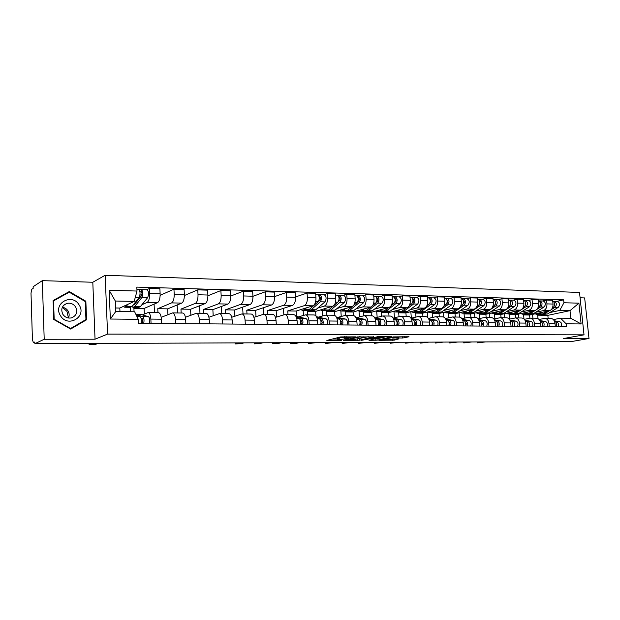 <?xml version="1.0" encoding="UTF-8"?>
<svg xmlns="http://www.w3.org/2000/svg" width="620" height="620" viewBox="0 0 620 620"><rect width="100%" height="100%" fill="white"/><g stroke="black" fill="none" stroke-linecap="round" stroke-linejoin="round"><path stroke-width="0.93" d="M355.725 336.862L340.682 336.916L326.856 340.434L341.419 340.326L337.559 340.047L338.125 339.621L348.487 338.613L344.635 338.326L346.386 337.598L355.725 336.862M402.736 338.009L409.014 336.769L393.382 336.908L378.874 340.31L394.297 340.14L398.838 338.884L383.044 339.628L392.468 337.481L399.063 337.102L396.63 337.97L402.736 338.009L402.636 336.722M95.038 339.202L92.806 282.255L42.323 280.651L44.206 339.272L95.038 339.202L107.578 334.095L584.025 334.839L563.541 338.528L589 338.489L571.361 341.574L34.883 343.674L34.836 342.007L33.434 342.674L34.852 342.666M44.206 339.272L34.883 343.674M373.596 336.916L357.415 336.916L343.364 340.396L359.53 340.225L373.589 336.738M377.58 336.722L391.631 336.769L377.123 340.178L369.001 340.334L375.092 338.753L370.706 338.706L361.166 340.365L377.58 336.722M42.323 280.651L33.123 286.727L33.178 288.377L31.791 289.284L31.008 293.136L32.434 339.783L33.434 342.674M92.806 282.255L105.167 275.264L579.522 292.446L584.025 334.839M589 338.489L584.66 297.933L580.087 297.786M142.437 314.813L148.196 312.534C149.676 312.961 150.567 315.146 150.862 319.083L151.063 323.4M135.842 307.427L133.905 308.287L134.059 311.775M144.336 314.014L144.08 308.458L157.604 302.606C159.332 301.39 160.177 298.445 160.131 293.772L149.66 293.5C149.699 298.204 148.87 301.165 147.173 302.389L141.879 304.738M149.66 293.5L149.428 288.455L146.708 289.742M130.735 311.721L130.541 307.334M161.572 323.485L161.363 319.199C161.06 315.286 160.154 313.115 158.642 312.689L158.464 312.681M160.131 293.772L159.89 288.757L149.428 288.455M161.177 317.308L172.678 312.891C174.228 313.317 175.158 315.464 175.468 319.346L175.677 323.601M160.146 295.345L173.949 289.168L174.197 294.144C174.243 298.778 173.383 301.692 171.608 302.893L157.767 308.69L157.96 312.674M154.489 312.627L154.085 304.126M185.876 323.679L185.659 319.455C185.341 315.603 184.396 313.464 182.823 313.038L182.637 313.038M167.942 314.627L167.663 308.861L181.73 303.103C183.528 301.909 184.411 299.01 184.357 294.407L184.101 289.47L173.949 289.168M185.395 317.246L196.455 313.24C198.059 313.658 199.02 315.781 199.346 319.602L199.57 323.795M184.388 295.523L197.757 289.865L198.02 294.763C198.067 299.328 197.175 302.204 195.331 303.389L180.963 309.086L181.164 313.015M177.553 312.961L177.15 304.978M209.475 323.873L209.242 319.711C208.909 315.906 207.933 313.798 206.305 313.387L206.111 313.379M190.89 315.192L190.573 309.256L205.166 303.591C207.026 302.421 207.933 299.561 207.886 295.027L207.615 290.152L197.757 289.865M208.909 317.238L219.542 313.581C221.201 313.991 222.2 316.084 222.541 319.85L222.774 323.981M207.909 295.755L220.875 290.54L221.146 295.368C221.201 299.871 220.278 302.7 218.379 303.87L203.507 309.473L203.717 313.348M199.981 313.294L199.578 305.761M232.392 324.058L232.151 319.959C231.803 316.208 230.795 314.131 229.113 313.72L228.912 313.712M213.195 315.704L212.862 309.636L227.928 304.063C229.857 302.909 230.787 300.096 230.733 295.624L230.454 290.819L220.875 290.54M231.74 317.254L241.978 313.906C243.683 314.317 244.714 316.378 245.071 320.091L245.311 324.159M230.756 296.019L243.335 291.199L243.621 295.957C243.683 300.398 242.73 303.188 240.769 304.335L225.432 309.845L225.657 313.666M221.797 313.612L221.394 306.481M254.657 324.237L254.409 320.191C254.053 316.502 253.006 314.449 251.278 314.046L251.069 314.038M234.895 316.185L234.531 310L250.054 304.521C252.038 303.382 252.999 300.615 252.937 296.205L252.65 291.47L243.335 291.199M253.921 317.308L263.779 314.224C265.538 314.627 266.6 316.665 266.964 320.331L267.22 324.338M252.945 296.313L265.174 291.834L265.469 296.531C265.531 300.901 264.554 303.653 262.539 304.784L246.768 310.209L247 313.983M243.032 313.922L242.621 307.148M276.295 324.415L276.04 320.424C275.675 316.781 274.606 314.759 272.823 314.356L272.614 314.356M256.006 316.626L255.626 310.364L271.568 304.97C273.606 303.846 274.59 301.119 274.528 296.771L274.226 292.097L265.174 291.834M275.481 317.386L284.991 314.534C286.789 314.937 287.882 316.944 288.254 320.555L288.509 324.508M274.521 296.631L286.401 292.454L286.704 297.089C286.773 301.397 285.774 304.11 283.712 305.226L267.538 310.566L267.77 314.286M263.702 314.224L263.291 307.768M297.344 324.586L297.081 320.649C296.701 317.06 295.608 315.061 293.787 314.666L293.57 314.666M276.559 317.045L276.156 310.713L292.493 305.404C294.578 304.304 295.585 301.607 295.515 297.313L295.213 292.71L286.401 292.454M298.46 316.867L305.613 314.836C307.458 315.231 308.574 317.215 308.962 320.772L309.225 324.678M295.492 296.964L307.055 293.058L307.373 297.623C307.435 301.878 306.42 304.552 304.304 305.652L287.757 310.907L287.998 314.58M283.844 314.766L283.425 308.349M317.82 324.748L317.548 320.865C317.161 317.324 316.037 315.355 314.177 314.96L313.96 314.96M296.507 316.417L296.151 311.054L312.852 305.831C314.983 304.738 316.014 302.079 315.944 297.848L315.627 293.306L307.055 293.058M318.393 317.13L325.694 315.131C327.577 315.526 328.716 317.479 329.104 320.99L329.383 324.841M309.923 310.488L307.45 311.248L307.698 314.867M323.702 294.771L327.151 293.647L327.476 298.15C327.546 302.351 326.507 304.986 324.353 306.063L317.68 308.109M303.474 315.355L303.134 310.364M337.745 324.911L337.466 321.083C337.071 317.587 335.924 315.642 334.025 315.255L333.8 315.247M315.952 316.029L315.627 311.387L332.669 306.241C334.839 305.164 335.893 302.545 335.823 298.367L335.498 293.888L327.151 293.647M337.799 317.386L345.239 315.417C347.154 315.805 348.316 317.735 348.719 321.199L348.998 324.996M329.158 310.822L326.632 311.573L326.887 315.146M343.201 295.322L346.719 294.221L347.045 298.662C347.123 302.808 346.061 305.404 343.868 306.474L337.079 308.481M322.601 315.906L322.237 310.705M357.143 325.066L356.856 321.292C356.454 317.835 355.283 315.921 353.353 315.534L353.121 315.534M334.878 315.51L334.606 311.713L351.966 306.637C354.183 305.583 355.245 302.994 355.175 298.879L354.841 294.454L346.719 294.221M356.702 317.634L364.273 315.696C366.226 316.076 367.404 317.983 367.815 321.408L368.102 325.151M347.905 311.155L345.332 311.891L345.596 315.425M362.196 295.864L365.769 294.771L366.11 299.166C366.18 303.25 365.103 305.815 362.871 306.869L355.965 308.845M341.248 316.417L340.853 311M376.03 325.221L375.743 321.493C375.333 318.083 374.139 316.192 372.171 315.812L371.946 315.805M345.239 315.417L353.353 315.534L353.106 312.023L370.768 307.032C373.015 305.986 374.1 303.436 374.023 299.367L373.682 295.004L365.769 294.771M375.123 317.882L382.811 315.967C384.795 316.347 385.997 318.223 386.415 321.602L386.71 325.306M366.172 311.48L363.568 312.201L363.839 315.712M380.696 296.383L384.33 295.314L384.671 299.646C384.757 303.684 383.656 306.218 381.393 307.249L374.379 309.202M359.429 316.89L359.003 311.209M394.436 325.368L394.142 321.687C393.723 318.324 392.514 316.456 390.515 316.084L390.282 316.076M371.411 315.797L371.147 312.333L389.081 307.412C391.367 306.381 392.468 303.862 392.382 299.847L392.042 295.538L384.33 295.314M393.134 318.099L400.884 316.231C402.899 316.603 404.116 318.463 404.542 321.796L404.837 325.454M383.997 311.79L381.354 312.503L381.641 316.154M398.73 296.895L402.419 295.841L402.768 300.119C402.845 304.102 401.737 306.606 399.443 307.621L392.328 309.543M377.169 317.339L376.697 311.341M412.37 325.508L412.068 321.881C411.641 318.556 410.417 316.712 408.394 316.339L408.154 316.339M389.019 316.06L388.74 312.635L406.937 307.784C409.254 306.768 410.363 304.281 410.285 300.32L409.929 296.065L402.419 295.841M410.998 318.246L418.5 316.487C420.538 316.859 421.778 318.696 422.204 321.989L422.507 325.593M401.411 312.092L398.699 312.805L399.009 316.595M416.314 297.399L420.05 296.36L420.407 300.584C420.484 304.513 419.368 306.985 417.035 307.993L409.828 309.884M394.475 317.758L393.964 311.411M429.854 325.655L429.544 322.067C429.11 318.788 427.87 316.967 425.824 316.595L425.584 316.595M406.193 316.308L405.914 312.922L424.344 308.14C426.692 307.14 427.815 304.691 427.73 300.778L427.374 296.577L420.05 296.36M428.404 318.393L435.682 316.743C437.743 317.107 438.999 318.92 439.433 322.168L439.743 325.733M418.415 312.379L415.632 313.092L415.958 317.006M433.465 297.887L437.239 296.864L437.604 301.033C437.689 304.916 436.55 307.357 434.194 308.349L426.901 310.209M411.362 318.153L410.828 311.651M446.904 325.787L446.594 322.245C446.152 319.013 444.896 317.208 442.82 316.843L442.579 316.843M422.949 316.556L422.67 313.209L441.324 308.497C443.695 307.512 444.835 305.087 444.749 301.219L444.385 297.073L437.239 296.864M445.385 318.548L452.437 316.983C454.522 317.347 455.793 319.137 456.235 322.353L456.545 325.872M435.015 312.658L432.156 313.371L432.504 317.401M450.19 298.36L454.011 297.352L454.375 301.475C454.468 305.311 453.313 307.714 450.934 308.69L443.564 310.527M427.769 317.579L427.296 312.038M463.535 325.926L463.218 322.423C462.776 319.23 461.505 317.448 459.404 317.091L459.157 317.084M439.317 316.797L439.03 313.488L457.893 308.838C460.288 307.869 461.443 305.474 461.35 301.653L460.986 297.553L454.011 297.352M461.946 318.696L468.79 317.223C470.898 317.587 472.177 319.354 472.626 322.524L472.944 326.004M451.228 312.929L448.291 313.65L448.655 317.765M466.519 298.825L470.371 297.833L470.743 301.901C470.836 305.691 469.673 308.07 467.263 309.031L459.823 310.845M443.804 317.099L443.393 312.418M479.756 326.058L479.438 322.601C478.989 319.44 477.71 317.68 475.587 317.324L475.339 317.324M455.297 317.029L455.01 313.759L474.06 309.171C476.478 308.217 477.64 305.846 477.547 302.079L477.175 298.026L470.371 297.833M478.113 318.851L484.747 317.463C486.878 317.812 488.173 319.563 488.622 322.695L488.94 326.128M467.069 313.201L464.055 313.914L464.434 318.122M482.453 299.274L486.344 298.298L486.723 302.32C486.808 306.063 485.646 308.411 483.213 309.365L475.703 311.147M459.498 317.099L459.11 312.774M495.597 326.182L495.279 322.772C494.822 319.649 493.528 317.913 491.389 317.556L491.141 317.556M470.906 317.254L470.611 314.03L489.846 309.504C492.28 308.551 493.458 306.218 493.365 302.49L492.985 298.491L486.344 298.298M493.884 319.006L500.332 317.688C502.479 318.037 503.781 319.765 504.238 322.865L504.564 326.26M482.546 313.457L479.454 314.177L479.849 318.455M498.007 299.716L501.936 298.755L502.316 302.731C502.409 306.427 501.231 308.745 498.782 309.682L491.211 311.449M474.85 317.316L474.471 313.123M511.058 326.306L510.733 322.935C510.275 319.85 508.974 318.13 506.819 317.781L506.563 317.781M486.157 317.479L485.863 314.286L505.254 309.822C507.718 308.884 508.896 306.575 508.803 302.893L508.423 298.941L501.936 298.755M509.291 319.161L515.553 317.913C517.716 318.262 519.025 319.966 519.49 323.028L519.816 326.376M497.674 313.712L494.504 314.433L494.915 318.781M513.205 300.15L517.165 299.197L517.545 303.126C517.646 306.784 516.452 309.078 513.988 310L506.354 311.736M489.862 317.533L489.482 313.457M526.163 326.43L525.837 323.097C525.372 320.044 524.055 318.347 521.885 318.006L521.629 317.998M501.068 317.696L500.766 314.542L520.312 310.132C522.792 309.21 523.978 306.931 523.885 303.288L523.497 299.382L517.165 299.197M524.334 319.315L530.418 318.13C532.596 318.471 533.921 320.16 534.386 323.183L534.719 326.5M512.353 313.983L509.214 314.689L509.632 319.083M528.054 300.568L532.038 299.631L532.425 303.513C532.526 307.132 531.325 309.396 528.837 310.31L521.157 312.023M504.541 317.75L504.161 313.774M540.919 326.546L540.586 323.253C540.121 320.238 538.796 318.564 536.61 318.215L536.354 318.215M515.639 317.913L515.336 314.79L535.021 310.442C537.517 309.527 538.718 307.272 538.617 303.676L538.23 299.809L532.038 299.631M539.028 319.471L544.949 318.339C547.142 318.68 548.475 320.346 548.94 323.346L549.274 326.616M526.55 314.286L523.598 314.929L523.993 318.959M542.562 300.979L546.577 300.057L546.964 303.893C547.065 307.466 545.856 309.706 543.353 310.612L535.626 312.302M518.886 317.959L518.506 314.092M555.334 326.67L555.001 323.408C554.528 320.431 553.195 318.765 550.994 318.432L550.738 318.424M529.891 318.145L529.581 315.038L549.398 310.736C551.909 309.837 553.11 307.605 553.017 304.056L552.621 300.235L546.577 300.057M529.581 315.038L523.598 314.929M515.336 314.79L509.214 314.689M500.766 314.542L494.504 314.433M485.863 314.286L479.454 314.177M470.611 314.03L464.055 313.914M455.01 313.759L448.291 313.65M439.03 313.488L432.156 313.371M422.67 313.209L415.632 313.092M405.914 312.922L398.699 312.805M388.74 312.635L381.354 312.503M371.147 312.333L363.568 312.201M353.106 312.023L345.332 311.891M334.606 311.713L326.632 311.573M315.627 311.387L307.45 311.248M296.151 311.054L287.757 310.907M276.156 310.713L267.538 310.566M255.626 310.364L246.768 310.209M234.531 310L225.432 309.845M212.862 309.636L203.507 309.473M190.573 309.256L180.963 309.086M167.663 308.861L157.767 308.69M144.08 308.458L133.905 308.287M119.97 311.565L119.815 308.047L134.183 301.421L115.32 301.026L115.762 311.504L134.649 311.783L138.275 319.323L138.462 323.299L566.447 326.756L566.138 323.803L560.542 318.153L570.811 318.308L570.005 310.651L559.744 310.434L549.769 312.573M119.815 308.047L115.607 307.977M138.275 319.323L110.344 319.029L109.159 290.276L136.997 291.044L134.183 301.421M559.744 310.434L563.944 302.754L563.642 299.824L136.819 287.099L136.997 291.044M563.944 302.754L578.909 303.165L581.118 323.958L566.138 323.803M107.578 334.095L105.167 275.264M85.855 301.219L69.308 291.54L53.119 300.545L53.762 319.478L70.649 329.057L86.56 319.804L85.855 301.219L85.242 301.545L85.94 319.556L70.525 328.522L54.173 319.238L53.552 300.901L69.223 292.183L85.258 301.553M548.142 318.385L547.832 315.347L570.005 310.651L578.909 303.165M553.396 319.626L560.542 318.153M540.586 314.542L537.664 315.169L538.005 318.641M547.832 315.347L537.664 315.169M556.745 301.382L563.642 299.824M532.921 318.161L532.549 314.394M110.344 319.029L115.762 311.504M109.159 290.276L115.32 301.026M570.811 318.308L581.118 323.958M67.665 293.051L67.177 292.772L53.126 300.591M70.44 328.933L84.328 320.501M67.177 292.772L69.308 291.54M84.343 320.85L86.56 319.804M344.41 336.722L344.612 338.086M344.557 337.327L339.156 337.916L339.264 339.341M337.544 339.814L337.458 338.629L339.156 337.916M332.064 339.055L337.489 339.047M356.57 339.016L368.288 336.722M359.585 336.993L345.89 340.147L354.152 339.589L362.537 337.59L363.173 337.148L359.569 336.722M386.012 336.722L377.022 338.807L377.123 340.178M374.441 338.985L377.022 338.807M380.882 337.497L374.751 337.497L371.24 338.404L375.635 338.45L380.882 337.497M392.135 338.962L393.444 338.892M132.982 305.211L134.4 304.544L141.554 295.601C142.197 293.934 142.127 292.656 141.337 291.772L141.081 289.656L147.064 289.757M134.509 303.304L135.377 303.32M131.858 306.613L133.091 307.373L134.687 306.497L141.856 297.585C143.212 294.105 143.065 291.439 141.414 289.594M133.292 307.381L138.748 307.474L140.368 306.598L147.607 297.716C148.971 294.252 148.823 291.594 147.157 289.757M139.942 295.228L141.972 294.275M139.934 291.764L141.445 291.811M124.891 307.233L130.401 307.326L131.998 306.451L139.128 297.515C140.476 294.035 140.329 291.369 138.686 289.517L138.593 289.517M123.419 306.388L124.69 307.226L126.263 306.342L127.836 304.35M138.919 289.594L141.081 289.656M136.416 315.456L139.996 316.588C141.267 317.735 141.593 319.982 140.98 323.322M141.042 318.293L142.616 318.796L142.6 322.795L141.112 322.78M140.221 314.216L148.49 316.688C149.776 317.835 150.11 320.067 149.49 323.384M135.951 314.487L142.732 316.619C144.003 317.765 144.336 320.005 143.724 323.338M91.279 343.457L89.11 344.557L95.852 344.286L98.03 343.426M142.6 322.795L142.623 323.33M62.403 307.28L66.975 311.411L68.464 317.952M60.458 315.665C67.673 328.22 87.11 316.897 79.174 305.017C72.246 292.508 52.444 303.506 60.458 315.665M62.845 314.278C64.992 317.339 67.851 318.541 71.424 317.882C76.469 315.781 77.88 312.154 75.64 306.993C73.478 303.893 70.587 302.692 66.96 303.397C61.985 305.521 60.613 309.147 62.845 314.278M62.333 307.272C64.79 307.636 66.697 308.869 68.045 310.961C69.386 313.301 69.517 315.65 68.433 318.013M70.076 328.732L70.525 328.522M53.754 319.455L54.173 319.238M53.142 301.142L53.552 300.901M318.649 301.142L319.935 300.026C320.765 298.538 320.664 297.399 319.649 296.6L319.315 294.709L324.198 294.779M308.21 310.209L309.147 310.473L311.194 309.698L320.339 301.793C322.051 298.701 321.85 296.321 319.734 294.655M309.411 310.481L313.673 310.55L315.735 309.783L324.919 301.901C326.639 298.817 326.438 296.445 324.314 294.787M319.362 298.251L320.486 297.887M319.176 296.616L319.788 296.631M302.692 310.356L306.993 310.434L309.047 309.659L318.161 301.738C319.874 298.646 319.672 296.259 317.564 294.593L317.448 294.593M300.785 309.605L302.428 310.356L304.466 309.574L306.466 307.83M317.866 294.663L319.315 294.709M338.466 301.444L339.582 300.506C340.419 299.042 340.318 297.918 339.279 297.127L338.938 295.26L343.705 295.337M327.67 310.574L328.577 310.814L330.669 310.054L339.985 302.258C341.728 299.204 341.527 296.856 339.373 295.213M328.848 310.822L332.987 310.891L335.087 310.132L344.441 302.358C346.2 299.321 345.991 296.98 343.829 295.337M339.086 298.662L340.124 298.336M338.9 297.151L339.427 297.166M322.299 310.705L326.484 310.775L328.569 310.015L337.869 302.204C339.613 299.15 339.411 296.802 337.257 295.151L337.133 295.151M320.354 309.954L322.028 310.697L324.113 309.93L326.151 308.21M337.559 295.221L338.938 295.26M357.74 301.769L358.701 300.979C359.553 299.538 359.453 298.429 358.399 297.647L358.05 295.802L362.708 295.88M346.627 310.93L349.634 310.395L359.12 302.707C360.894 299.7 360.685 297.383 358.492 295.755M347.781 311.155L351.803 311.224L353.942 310.473L363.46 302.808C365.25 299.809 365.041 297.499 362.832 295.88M358.298 299.065L359.251 298.778M358.104 297.67L358.546 297.678M341.403 311.038L345.464 311.108L347.595 310.356L352.338 306.497M339.427 310.302L341.124 311.038L343.248 310.279L345.317 308.582M353.47 305.575L357.058 302.653C358.833 299.646 358.624 297.321 356.43 295.701L356.306 295.694M356.74 295.771L358.05 295.802M376.503 302.103L377.34 301.444C378.2 300.018 378.099 298.925 377.03 298.15L376.673 296.329L381.222 296.399M365.103 311.279L368.125 310.728L377.758 303.141C379.564 300.181 379.347 297.887 377.115 296.283M366.234 311.48L370.148 311.55L372.326 310.806L381.99 303.242C383.803 300.289 383.586 298.003 381.346 296.406M377.007 299.468L377.875 299.212M360.019 311.372L363.971 311.434L366.133 310.697L370.776 307.024L362.871 306.869M358.011 310.635L359.74 311.364L361.894 310.62L364.002 308.946M372.597 305.59L375.751 303.095C377.549 300.127 377.34 297.833 375.108 296.228L374.984 296.228M375.425 296.298L376.673 296.329M394.777 302.444L395.498 301.894C396.374 300.491 396.265 299.406 395.18 298.646L395.033 298.654M383.121 311.612L386.144 311.054L395.924 303.575C397.753 300.646 397.536 298.39 395.273 296.802L393.638 296.817M384.229 311.79L388.035 311.86L390.236 311.132L400.047 303.668C401.884 300.754 401.667 298.499 399.396 296.918L399.264 296.91M395.235 299.871L396.033 299.646M378.169 311.69L382.005 311.752L384.206 311.023L388.81 307.481M376.123 310.969L377.882 311.682L380.076 310.946L382.207 309.295M391.135 305.699L393.964 303.529C395.793 300.591 395.576 298.336 393.312 296.748L393.188 296.74M394.94 298.36L394.816 296.848M412.587 302.785L413.199 302.335C414.082 300.94 413.982 299.871 412.874 299.127L412.804 299.119M400.69 311.93L403.721 311.38L413.625 303.994C415.485 301.103 415.268 298.871 412.966 297.305L411.386 297.313M401.775 312.1L405.472 312.17L407.712 311.449L417.655 304.087C419.515 301.204 419.291 298.979 416.989 297.414L416.857 297.414M413.005 300.266L413.726 300.065M395.862 312L399.598 312.062L401.822 311.341L406.402 307.923M393.793 311.287L395.576 311.992L397.8 311.271L399.962 309.644M409.169 305.854L411.719 303.947C413.571 301.049 413.354 298.817 411.06 297.251L410.936 297.244M412.618 298.615L412.509 297.352M429.947 303.134L430.458 302.762C431.357 301.39 431.249 300.336 430.133 299.592M417.826 312.248L420.864 311.69L430.892 304.397C432.775 301.545 432.551 299.344 430.226 297.794L428.691 297.809M418.895 312.403L422.491 312.464L424.762 311.759L434.821 304.49C436.705 301.646 436.48 299.452 434.147 297.902L434.015 297.902M430.327 300.654L430.985 300.483M413.129 312.302L416.756 312.364L419.012 311.651L423.553 308.349M411.029 311.596L412.835 312.294L415.082 311.581L417.275 309.977M426.715 306.04L429.032 304.35C430.908 301.498 430.691 299.29 428.366 297.74L428.234 297.74M429.854 298.91L429.761 297.84M446.873 303.474L447.291 303.18C448.19 301.886 448.105 300.847 447.028 300.057M434.558 312.55L437.588 311.992L447.741 304.792C449.639 301.979 449.407 299.801 447.059 298.267L445.579 298.282M435.604 312.697L439.1 312.759L441.393 312.062L451.569 304.885C453.468 302.079 453.243 299.91 450.88 298.375L450.756 298.375M447.229 301.041L447.811 300.886M429.97 312.596L433.504 312.658L435.79 311.961L440.293 308.752M427.846 311.899L429.675 312.596L431.954 311.891L434.171 310.302M443.819 306.249L445.92 304.753C447.818 301.932 447.594 299.755 445.245 298.22L445.114 298.212M446.671 299.243L446.586 298.313M463.388 303.815L463.721 303.583C464.613 302.374 464.55 301.351 463.52 300.514L463.551 300.522M450.88 312.852L453.918 312.286L464.171 305.179C466.093 302.397 465.86 300.251 463.481 298.739L462.047 298.755M451.91 312.984L455.312 313.046L457.63 312.356L467.906 305.272C469.828 302.498 469.604 300.351 467.216 298.84L467.085 298.84M463.714 301.421L464.233 301.289M446.416 312.891L449.849 312.945L452.158 312.255L456.63 309.147M444.261 312.201L446.113 312.883L448.415 312.185L450.655 310.62M460.497 306.466L462.404 305.141C464.318 302.358 464.086 300.204 461.714 298.685L461.582 298.685M463.078 299.584L463.008 298.778M479.508 304.149L479.624 300.971M466.821 313.139L469.859 312.573L480.213 305.559C482.151 302.816 481.918 300.692 479.516 299.189L478.129 299.204M467.829 313.263L471.146 313.325L473.486 312.643L483.864 305.644C485.801 302.909 485.568 300.793 483.158 299.297L483.026 299.29M479.803 301.8L480.26 301.684M462.466 313.17L465.814 313.232L468.139 312.542L472.579 309.527M460.296 312.488L462.164 313.162L464.489 312.48L466.752 310.93M476.757 306.691L478.485 305.521C480.415 302.769 480.182 300.646 477.788 299.142L477.656 299.142M479.105 299.94L479.035 299.235M495.24 304.49L495.341 301.421M482.391 313.425L485.429 312.86L495.876 305.931C497.829 303.219 497.589 301.119 495.163 299.638L493.822 299.654M483.383 313.542L486.615 313.596L488.971 312.922L499.433 306.017C501.394 303.312 501.154 301.219 498.728 299.739L498.589 299.731M495.504 302.173L495.915 302.072M478.136 313.449L481.399 313.503L483.755 312.829L488.157 309.899M475.951 312.774L477.834 313.441L480.182 312.767L482.461 311.24M492.629 306.923L494.186 305.892C496.132 303.172 495.899 301.072 493.481 299.584L493.342 299.584M494.745 300.297L494.683 299.677M510.601 304.815L510.686 301.863M497.604 313.697L500.642 313.131L511.167 306.288C513.135 303.606 512.895 301.537 510.454 300.072L509.152 300.088M498.573 313.805L501.72 313.86L504.099 313.193L514.646 306.373C516.615 303.699 516.375 301.63 513.933 300.165L513.794 300.165M493.45 313.712L496.628 313.774L498.999 313.108L503.378 310.256M491.242 313.046L493.148 313.712L495.512 313.038L497.814 311.535M508.113 307.163L509.516 306.249C511.485 303.567 511.244 301.49 508.803 300.026L508.671 300.018M510.02 300.654L509.966 300.111M525.597 305.141L525.69 302.304M512.469 313.968L515.507 313.402L521.056 309.868M513.422 314.069L516.491 314.123L518.886 313.464L529.503 306.722C531.487 304.079 531.247 302.041 528.783 300.591L528.651 300.584M521.699 309.458L526.109 306.644C528.085 303.994 527.845 301.948 525.388 300.491L524.125 300.514M508.416 313.976L511.508 314.03L513.903 313.371L518.243 310.597M506.191 313.317L508.106 313.976L512.81 311.829M523.241 307.412L524.497 306.606C526.473 303.955 526.233 301.901 523.776 300.444L523.636 300.444M524.946 301.018L524.9 300.537M540.26 305.466L540.338 302.738M527 314.224L530.03 313.666L535.323 310.356M527.938 314.325L533.339 313.728L544.027 307.063C546.026 304.459 545.778 302.436 543.298 301.002L543.159 300.995M536.812 309.426L540.702 306.985C542.702 304.366 542.454 302.343 539.981 300.909L538.757 300.925M523.04 314.239L528.465 313.635L532.774 310.938M520.8 313.581L522.73 314.231L525.132 313.581L527.465 312.108M538.013 307.652L539.129 306.947C541.12 304.327 540.88 302.297 538.408 300.863L538.408 300.863M539.532 301.374L539.485 300.948M296.6 317.944L299.08 318.517C300.677 319.556 301.095 321.586 300.344 324.609M300.499 320.346L301.18 320.509C302.219 321.687 302.219 322.896 301.18 324.128L300.506 324.121M295.98 316.324L306.032 318.603C307.636 319.641 308.062 321.656 307.303 324.663M296.422 317.409L301.32 318.541C302.917 319.587 303.343 321.61 302.583 324.624M238.351 342.876L235.368 343.922L241.219 343.643L243.993 342.86M301.18 324.128L301.212 324.617M317.076 318.254L319.354 318.765C320.99 319.788 321.416 321.796 320.649 324.772M320.811 320.594L321.392 320.726C322.454 321.888 322.454 323.082 321.392 324.299L320.811 324.291M316.905 317.758L321.532 318.788C323.167 319.819 323.601 321.819 322.826 324.787M316.401 316.688L326.12 318.843C327.763 319.866 328.197 321.865 327.422 324.826M257.323 342.806L254.239 343.844L259.981 343.558L262.826 342.783M321.392 324.299L321.431 324.779M336.993 318.548L339.094 319.006C340.752 320.021 341.194 321.997 340.411 324.926M340.582 320.835L341.07 320.943C342.155 322.09 342.155 323.26 341.07 324.462L340.582 324.462M336.831 318.076L341.209 319.029C342.876 320.044 343.317 322.012 342.535 324.95M336.365 317.076L345.673 319.083C347.347 320.091 347.797 322.059 347.006 324.981M275.838 342.728L272.668 343.759L278.31 343.48L281.209 342.713M341.07 324.462L341.108 324.934M356.392 318.827L358.306 319.238C360.003 320.238 360.453 322.191 359.654 325.089M359.833 321.059L360.228 321.144C361.336 322.284 361.336 323.438 360.236 324.624L359.825 324.624M356.237 318.393L360.375 319.261C362.072 320.261 362.522 322.206 361.724 325.105M355.795 317.448L364.723 319.315C366.428 320.315 366.877 322.253 366.079 325.136M293.911 342.659L290.656 343.681L296.197 343.403L299.166 342.643M360.236 324.624L360.267 325.089M375.278 319.106L377.03 319.463C378.75 320.455 379.208 322.377 378.394 325.237M378.58 321.284L378.897 321.346C380.013 322.47 380.013 323.609 378.897 324.779L378.572 324.779M375.131 318.688L379.037 319.486C380.765 320.478 381.222 322.4 380.409 325.252M374.72 317.797L383.276 319.54C385.005 320.524 385.469 322.439 384.656 325.291M311.573 342.589L308.225 343.604L316.696 342.573M378.897 324.779L378.936 325.244M393.685 319.37L395.265 319.68C397.017 320.664 397.474 322.563 396.661 325.384M396.846 321.501L397.079 321.548C398.218 322.648 398.218 323.779 397.087 324.934L396.831 324.934M393.537 318.974L397.226 319.703C398.978 320.687 399.443 322.578 398.621 325.399M393.15 318.13L401.357 319.757C403.116 320.734 403.581 322.625 402.76 325.43M328.817 342.527L325.392 343.526L333.824 342.504M397.087 324.934L397.125 325.392M411.618 319.618L413.044 319.897C414.819 320.865 415.292 322.741 414.454 325.531M414.656 321.71L414.811 321.741C415.966 322.826 415.966 323.942 414.819 325.082L414.633 325.082M411.479 319.246L414.958 319.92C416.733 320.889 417.198 322.764 416.369 325.547M411.107 318.447L418.981 319.974C420.763 320.935 421.236 322.803 420.407 325.578M345.666 342.457L342.17 343.457L350.563 342.442M414.819 325.082L414.857 325.531M429.094 319.866L430.381 320.106C432.171 321.067 432.651 322.919 431.814 325.671M432.016 321.912L432.094 321.927C433.264 323.005 433.264 324.105 432.101 325.229L431.993 325.229M428.963 319.509L432.241 320.129C434.039 321.083 434.519 322.935 433.675 325.686M428.614 318.75L436.17 320.176C437.976 321.129 438.456 322.974 437.611 325.717M362.142 342.395L358.569 343.379L366.924 342.372M432.101 325.229L432.14 325.671M446.144 320.098L447.291 320.315C449.105 321.261 449.585 323.09 448.74 325.802M448.957 322.106L448.95 322.106C450.136 323.175 450.143 324.26 448.965 325.368L448.919 325.368M446.02 319.765L449.105 320.339C450.926 321.276 451.407 323.105 450.554 325.818M445.679 319.037L452.941 320.385C454.762 321.323 455.243 323.144 454.39 325.849M378.239 342.333L374.604 343.31L382.92 342.31M448.965 325.368L449.004 325.81M462.776 320.331L463.783 320.517C465.62 321.447 466.108 323.253 465.248 325.942M465.465 322.299C466.596 323.377 466.589 324.446 465.434 325.508M462.652 320.005L465.558 320.532C467.395 321.47 467.883 323.276 467.023 325.95M462.334 319.315L469.301 320.579C471.138 321.509 471.626 323.315 470.774 325.981M393.987 342.271L390.282 343.24L398.567 342.248M465.418 325.547L465.457 325.942M478.996 320.548L479.88 320.711C481.732 321.633 482.228 323.415 481.368 326.066M481.593 322.493C482.647 323.547 482.639 324.586 481.562 325.616M478.88 320.246L481.616 320.726C483.468 321.648 483.964 323.438 483.096 326.081M478.578 319.587L485.266 320.772C487.126 321.695 487.622 323.469 486.754 326.112M409.386 342.209L405.62 343.178L413.865 342.194M494.838 320.765L495.597 320.897C497.473 321.811 497.969 323.578 497.101 326.197M497.333 322.687C498.317 323.71 498.31 324.725 497.302 325.725M494.729 320.47L497.294 320.92C499.162 321.834 499.658 323.594 498.79 326.213M494.435 319.842L500.859 320.966C502.727 321.873 503.231 323.632 502.355 326.236M424.46 342.147L420.631 343.108L428.839 342.132M510.299 320.974L510.95 321.083C512.833 321.989 513.337 323.733 512.461 326.322M512.701 322.881L512.678 325.826M510.19 320.695L512.601 321.106C514.484 322.005 514.988 323.749 514.112 326.337M509.911 320.091L516.08 321.144C517.971 322.044 518.475 323.787 517.591 326.36M439.208 342.093L435.318 343.046L443.494 342.077M525.404 321.175L525.938 321.269C527.837 322.16 528.349 323.88 527.465 326.438M527.721 323.082L527.697 325.919M525.295 320.904L527.55 321.284C529.449 322.175 529.961 323.896 529.077 326.453M525.024 320.331L530.952 321.331C532.859 322.214 533.363 323.935 532.479 326.484M453.639 342.031L449.702 342.976L457.839 342.015M540.159 321.377L540.586 321.447C542.5 322.322 543.011 324.028 542.12 326.562M542.392 323.276L542.368 325.996M540.051 321.113L542.167 321.462C544.073 322.346 544.585 324.051 543.693 326.57M539.795 320.563L545.484 321.501C547.406 322.385 547.917 324.082 547.026 326.601M467.767 341.976L463.775 342.914L471.882 341.961M554.582 305.776L554.668 303.172M541.206 314.479L544.236 313.922L549.436 310.728M542.128 314.572L547.468 313.983L558.217 307.404C560.224 304.823 559.984 302.824 557.489 301.405L557.349 301.397M551.42 309.512L554.97 307.326C556.977 304.738 556.737 302.731 554.241 301.312L553.056 301.336M537.339 314.487L542.702 313.898L546.98 311.263M535.083 313.844L537.021 314.479L541.787 312.387M552.443 307.9L553.435 307.288C555.435 304.722 555.195 302.715 552.73 301.274M554.575 321.563L554.9 321.617C556.822 322.493 557.341 324.175 556.442 326.678M556.737 323.477L556.714 326.074M554.474 321.315L556.442 321.64C558.364 322.509 558.884 324.19 557.985 326.686M554.226 320.788L559.689 321.679C561.619 322.547 562.131 324.221 561.24 326.717M481.608 341.922L477.571 342.852L485.638 341.907M538.617 303.676L532.425 303.513M523.885 303.288L517.545 303.126M508.803 302.893L502.316 302.731M493.365 302.49L486.723 302.32M477.547 302.079L470.743 301.901M461.35 301.653L454.375 301.475M444.749 301.219L437.604 301.033M427.73 300.778L420.407 300.584M410.285 300.32L402.768 300.119M392.382 299.847L384.671 299.646M374.023 299.367L366.11 299.166M355.175 298.879L347.045 298.662M335.823 298.367L327.476 298.15M315.944 297.848L307.373 297.623M295.515 297.313L286.704 297.089M274.528 296.771L265.469 296.531M252.937 296.205L243.621 295.957M230.733 295.624L221.146 295.368M207.886 295.027L198.02 294.763M184.357 294.407L174.197 294.144M553.017 304.056L546.964 303.893M549.398 310.736L543.353 310.612M535.021 310.442L528.837 310.31M540.586 323.253L534.386 323.183M520.312 310.132L513.988 310M525.837 323.097L519.49 323.028M505.254 309.822L498.782 309.682M510.733 322.935L504.238 322.865M489.846 309.504L483.213 309.365M495.279 322.772L488.622 322.695M474.06 309.171L467.263 309.031M479.438 322.601L472.626 322.524M457.893 308.838L450.934 308.69M463.218 322.423L456.235 322.353M441.324 308.497L434.194 308.349M446.594 322.245L439.433 322.168M424.344 308.14L417.035 307.993M429.544 322.067L422.204 321.989M406.937 307.784L399.443 307.621M412.068 321.881L404.542 321.796M389.081 307.412L381.393 307.249M394.142 321.687L386.415 321.602M375.743 321.493L367.815 321.408M351.966 306.637L343.868 306.474M356.856 321.292L348.719 321.199M332.669 306.241L324.353 306.063M337.466 321.083L329.104 320.99M312.852 305.831L304.304 305.652M317.548 320.865L308.962 320.772M292.493 305.404L283.712 305.226M297.081 320.649L288.254 320.555M271.568 304.97L262.539 304.784M276.04 320.424L266.964 320.331M250.054 304.521L240.769 304.335M254.409 320.191L245.071 320.091M227.928 304.063L218.379 303.87M232.151 319.959L222.541 319.85M205.166 303.591L195.331 303.389M209.242 319.711L199.346 319.602M181.73 303.103L171.608 302.893M185.659 319.455L175.468 319.346M157.604 302.606L147.173 302.389M161.363 319.199L150.862 319.083M555.001 323.408L548.94 323.346M346.317 336.722L346.386 337.598M345.138 336.722L345.224 337.885M338.024 338.195L338.125 339.621M359.429 338.83L359.53 340.225M357.515 339.016L357.624 340.411M345.991 339.675L346.014 340.062M375.123 338.985L375.232 340.365M370.659 338.078L370.706 338.706M394.196 338.892L394.297 340.14M392.313 338.962L392.421 340.318M404.558 336.722L404.651 337.83M134.687 306.497L140.368 306.598M141.856 297.585L147.607 297.716M126.263 306.342L131.998 306.451M135.268 297.429L139.128 297.515M139.996 316.588L136.942 316.549M140.717 314.27L135.811 314.208M148.49 316.688L142.732 316.619M89.133 344.317L89.102 343.464L89.102 344.325M311.194 309.698L315.735 309.783M320.339 301.793L324.919 301.901M304.466 309.574L309.047 309.659M315.642 301.676L318.161 301.738M330.669 310.054L335.087 310.132M339.985 302.258L344.441 302.358M324.113 309.93L328.569 310.015M335.521 302.149L337.869 302.204M349.634 310.395L353.942 310.473M359.12 302.707L363.46 302.808M343.248 310.279L347.595 310.356M354.865 302.606L357.058 302.653M368.125 310.728L372.326 310.806M377.758 303.141L381.99 303.242M361.894 310.62L366.133 310.697M373.713 303.048L375.751 303.095M386.144 311.054L390.236 311.132M395.924 303.575L400.047 303.668M380.076 310.946L384.206 311.023M392.072 303.482L393.964 303.529M403.721 311.38L407.712 311.449M413.625 303.994L417.655 304.087M397.8 311.271L401.822 311.341M409.967 303.901L411.719 303.947M420.864 311.69L424.762 311.759M430.892 304.397L434.821 304.49M415.082 311.581L419.012 311.651M427.413 304.319L429.032 304.35M437.588 311.992L441.393 312.062M447.741 304.792L451.569 304.885M431.954 311.891L435.79 311.961M444.432 304.714L445.92 304.753M453.918 312.286L457.63 312.356M464.171 305.179L467.906 305.272M448.415 312.185L452.158 312.255M461.024 305.11L462.404 305.141M469.859 312.573L473.486 312.643M480.213 305.559L483.864 305.644M464.489 312.48L468.139 312.542M477.222 305.49L478.485 305.521M485.429 312.86L488.971 312.922M495.876 305.931L499.433 306.017M480.182 312.767L483.755 312.829M493.039 305.862L494.186 305.892M500.642 313.131L504.099 313.193M511.167 306.288L514.646 306.373M495.512 313.038L498.999 313.108M508.478 306.226L509.516 306.249M515.507 313.402L518.886 313.464M526.109 306.644L529.503 306.722M510.493 313.309L513.903 313.371M523.551 306.582L524.497 306.606M530.03 313.666L533.339 313.728M540.702 306.985L544.027 307.063M525.132 313.581L528.465 313.635M538.284 306.931L539.129 306.947M299.08 318.517L296.755 318.486M296.329 316.378L295.942 316.371M306.032 318.603L301.32 318.541M235.592 343.666L235.546 342.891M319.354 318.765L317.215 318.734M326.12 318.843L321.532 318.788M254.495 343.581L254.448 342.813M339.094 319.006L337.125 318.974M345.673 319.083L341.209 319.029M272.947 343.503L272.901 342.744M358.306 319.238L356.508 319.215M364.723 319.315L360.375 319.261M290.966 343.426L290.92 342.674M377.03 319.463L375.387 319.44M383.276 319.54L379.037 319.486M308.566 343.348L308.512 342.604M395.265 319.68L393.778 319.664M401.357 319.757L397.226 319.703M325.756 343.271L325.709 342.535M413.044 319.897L411.696 319.881M418.981 319.974L414.958 319.92M342.558 343.193L342.511 342.472M430.381 320.106L429.172 320.091M436.17 320.176L432.241 320.129M358.988 343.124L358.933 342.403M447.291 320.315L446.206 320.3M452.941 320.385L449.105 320.339M375.046 343.054L374.992 342.341M463.783 320.517L462.83 320.501M469.301 320.579L465.558 320.532M390.747 342.984L390.693 342.279M479.88 320.711L479.051 320.695M485.266 320.772L481.616 320.726M406.115 342.914L406.054 342.224M495.597 320.897L494.884 320.889M500.859 320.966L497.294 320.92M421.143 342.844L421.089 342.163M510.95 321.083L510.338 321.075M516.08 321.144L512.601 321.106M435.86 342.783L435.798 342.108M525.938 321.269L525.435 321.261M530.952 321.331L527.55 321.284M450.26 342.721L450.197 342.046M540.586 321.447L540.183 321.439M545.484 321.501L542.167 321.462M464.364 342.659L464.303 341.992M544.236 313.922L547.468 313.983M554.97 307.326L558.217 307.404M539.447 313.836L542.702 313.898M552.683 307.272L553.435 307.288M559.689 321.679L556.442 321.64M478.175 342.596L478.113 341.938M550.994 318.432L544.949 318.339M158.642 312.689L148.196 312.534M182.823 313.038L172.678 312.891M206.305 313.387L196.455 313.24M229.113 313.72L219.542 313.581M251.278 314.046L241.978 313.906M272.823 314.356L263.779 314.224M293.787 314.666L284.991 314.534M314.177 314.96L305.613 314.836M334.025 315.255L325.694 315.131M372.171 315.812L364.273 315.696M390.515 316.084L382.811 315.967M408.394 316.339L400.884 316.231M425.824 316.595L418.5 316.487M442.82 316.843L435.682 316.743M459.404 317.091L452.437 316.983M475.587 317.324L468.79 317.223M491.389 317.556L484.747 317.463M506.819 317.781L500.332 317.688M521.885 318.006L515.553 317.913M536.61 318.215L530.418 318.13M34.852 342.697L33.341 342.697M345.859 339.706L345.882 340.101M363.142 336.722L363.173 337.148M381.424 336.722L381.455 337.125M371.202 337.947L371.233 338.342M382.431 339.411L382.463 339.814M136.927 289.47L138.686 289.517M140.438 314.216L135.788 314.154M63.938 305.048L66.96 303.397M315.712 294.539L317.564 294.593M335.583 295.104L337.257 295.151M354.927 295.655L356.43 295.701M373.775 296.19L375.108 296.228M395.273 296.802L399.396 296.918M392.135 296.709L393.312 296.748M412.966 297.305L416.989 297.414M410.029 297.22L411.06 297.251M430.226 297.794L434.147 297.902M427.475 297.716L428.366 297.74M447.059 298.267L450.88 298.375M444.486 298.197L445.245 298.22M463.481 298.739L467.216 298.84M461.079 298.67L461.714 298.685M479.516 299.189L483.158 299.297M477.276 299.127L477.788 299.142M495.163 299.638L498.728 299.739M493.086 299.576L493.481 299.584M510.454 300.072L513.933 300.165M525.388 300.491L528.783 300.591M539.981 300.909L543.298 301.002M235.36 343.751L235.306 342.891M254.231 343.681L254.177 342.813M272.661 343.604L272.599 342.744M290.648 343.534L290.594 342.674M308.217 343.464L308.163 342.604M325.384 343.395L325.322 342.535M342.163 343.325L342.101 342.472M358.562 343.263L358.492 342.411M374.596 343.193L374.526 342.349M390.274 343.131L390.205 342.287M405.612 343.069L405.542 342.224M420.624 343.007L420.554 342.163M435.31 342.945L435.24 342.108M449.694 342.891L449.616 342.054M463.768 342.829L463.698 341.992M554.241 301.312L557.489 301.405M477.563 342.775L477.485 341.938"/></g></svg>
